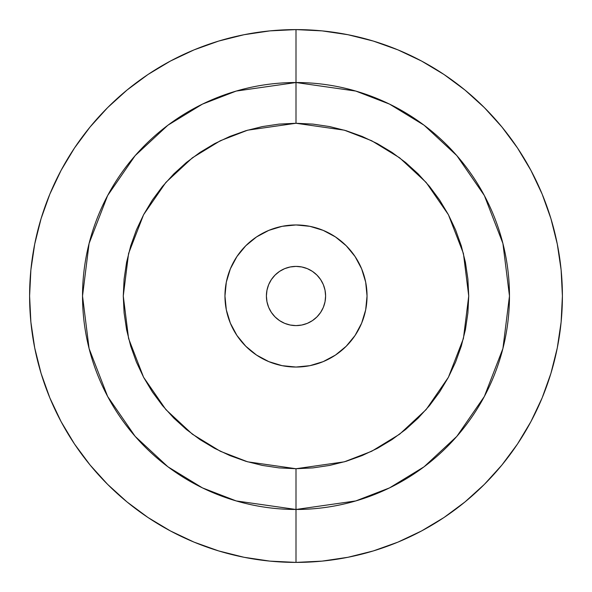 <?xml version="1.0" encoding="UTF-8"?>
<svg xmlns="http://www.w3.org/2000/svg" width="592" height="592" viewBox="0 0 592 592"><rect width="100%" height="100%" fill="white"/><g stroke="black" fill="none" stroke-linecap="round" stroke-linejoin="round"><path stroke-width="0.89" d="M296 29.6L296 82.525A213.475 213.475 0 0 1 509.475 296A213.475 213.475 0 0 1 296 509.475L296 562.4A266.4 266.4 0 0 0 562.4 296A266.4 266.4 0 0 0 296 29.6L269.885 30.88L244.03 34.721L218.67 41.07L194.05 49.876L170.422 61.057L147.993 74.496L126.999 90.073L107.626 107.626L90.073 126.999L74.496 147.993L61.057 170.422L49.876 194.05L41.07 218.67L34.721 244.03L30.88 269.885L29.6 296L30.88 322.115L34.721 347.97L41.07 373.33L49.876 397.95L61.057 421.578L74.496 444.007L90.073 465.001L107.626 484.374L126.999 501.927L147.993 517.504L170.422 530.943L194.05 542.124L218.67 550.93L244.03 557.279L269.885 561.12L296 562.4L322.115 561.12L347.97 557.279L373.33 550.93L397.95 542.124L421.578 530.943L444.007 517.504L465.001 501.927L484.374 484.374L501.927 465.001L517.504 444.007L530.943 421.578L542.124 397.95L550.93 373.33L557.279 347.97L561.12 322.115L562.4 296L561.12 269.885L557.279 244.03L550.93 218.67L542.124 194.05L530.943 170.422L517.504 147.993L501.927 126.999L484.374 107.626L465.001 90.073L444.007 74.496L421.578 61.057L397.95 49.876L373.33 41.07L347.97 34.721L322.115 30.88L296 29.6A266.4 266.4 0 0 0 29.6 296A266.4 266.4 0 0 0 296 562.4L296 509.475L355.77 500.936L389.543 487.889L424.087 466.785L456.839 436.371L484.36 396.462L502.911 348.547L509.475 296L502.911 243.453L484.36 195.538L456.839 155.629L424.087 125.215L389.543 104.111L355.77 91.064L296 82.525L296 123.269L344.366 130.181L371.687 140.741L399.637 157.82L426.136 182.425L448.41 214.718L463.418 253.48L468.731 296L463.418 338.52L448.41 377.282L426.136 409.575L399.637 434.18L371.687 451.259L344.366 461.819L296 468.731L296 509.475L296 468.731L247.634 461.819L220.313 451.259L192.363 434.18L165.864 409.575L143.59 377.282L128.582 338.52L123.269 296L128.582 253.48L143.59 214.718L165.864 182.425L192.363 157.82L220.313 140.741L247.634 130.181L296 123.269L296 82.525L236.23 91.064L202.457 104.111L167.913 125.215L135.161 155.629L107.64 195.538L89.089 243.453L82.525 296L89.089 348.547L107.64 396.462L135.161 436.371L167.913 466.785L202.457 487.889L236.23 500.936L296 509.475A213.475 213.475 0 0 1 82.525 296A213.475 213.475 0 0 1 296 82.525L296 29.6M296 325.6A29.6 29.6 0 0 1 266.4 296A29.6 29.6 0 0 1 296 266.4L290.228 266.97L284.671 268.65L279.557 271.388L275.073 275.073L271.388 279.557L268.65 284.671L266.97 290.228L266.4 296L266.97 301.772L268.65 307.329L271.388 312.443L275.073 316.927L279.557 320.612L284.671 323.35L290.228 325.03L296 325.6L301.772 325.03L307.329 323.35L312.443 320.612L316.927 316.927L320.612 312.443L323.35 307.329L325.03 301.772L325.6 296L325.03 290.228L323.35 284.671L320.612 279.557L316.927 275.073L312.443 271.388L307.329 268.65L301.772 266.97L296 266.4A29.6 29.6 0 0 1 325.6 296A29.6 29.6 0 0 1 296 325.6M296 367.04A71.04 71.04 0 0 1 224.96 296A71.04 71.04 0 0 1 296 224.96L282.14 226.322L268.812 230.369L256.536 236.933L245.769 245.769L236.933 256.536L230.369 268.812L226.322 282.14L224.96 296L226.322 309.86L230.369 323.188L236.933 335.464L245.769 346.231L256.536 355.067L268.812 361.631L282.14 365.678L296 367.04L309.86 365.678L323.188 361.631L335.464 355.067L346.231 346.231L355.067 335.464L361.631 323.188L365.678 309.86L367.04 296L365.678 282.14L361.631 268.812L355.067 256.536L346.231 245.769L335.464 236.933L323.188 230.369L309.86 226.322L296 224.96A71.04 71.04 0 0 1 367.04 296A71.04 71.04 0 0 1 296 367.04M296 468.731L279.069 467.895L262.3 465.408L245.858 461.294L229.896 455.581L214.578 448.336L200.037 439.619L186.421 429.518L173.863 418.137L162.482 405.579L152.381 391.963L143.664 377.422L136.419 362.104L130.706 346.142L126.592 329.7L124.105 312.931L123.269 296L124.105 279.069L126.592 262.3L130.706 245.858L136.419 229.896L143.664 214.578L152.381 200.037L162.482 186.421L173.863 173.863L186.421 162.482L200.037 152.381L214.578 143.664L229.896 136.419L245.858 130.706L262.3 126.592L279.069 124.105L296 123.269L312.931 124.105L329.7 126.592L346.142 130.706L362.104 136.419L377.422 143.664L391.963 152.381L405.579 162.482L418.137 173.863L429.518 186.421L439.619 200.037L448.336 214.578L455.581 229.896L461.294 245.858L465.408 262.3L467.895 279.069L468.731 296L467.895 312.931L465.408 329.7L461.294 346.142L455.581 362.104L448.336 377.422L439.619 391.963L429.518 405.579L418.137 418.137L405.579 429.518L391.963 439.619L377.422 448.336L362.104 455.581L346.142 461.294L329.7 465.408L312.931 467.895L296 468.731M284.671 323.35L279.557 320.612M268.65 284.671L271.388 279.557M307.329 268.65L312.443 271.388M323.35 307.329L320.612 312.443"/></g></svg>
